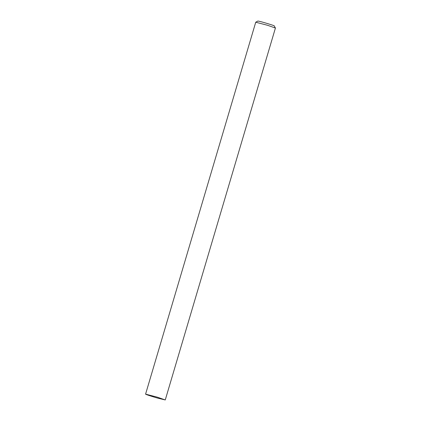 <?xml version="1.0" encoding="UTF-8"?>
<svg xmlns="http://www.w3.org/2000/svg" width="421" height="421" viewBox="0 0 421 421"><rect width="100%" height="100%" fill="white"/><g stroke="black" fill="none" stroke-linecap="round" stroke-linejoin="round"><path stroke-width="0.63" d="M165.258 399.95L275.418 28.044L267.561 25.292L255.742 22.213L145.582 394.119C145.287 394.33 152.565 396.682 157.722 398.134L165.258 399.95L157.244 397.156L145.582 394.119M275.418 28.023L274.15 25.818C275.518 25.976 260.21 21.176 257.878 21.05L255.757 22.202"/></g></svg>
